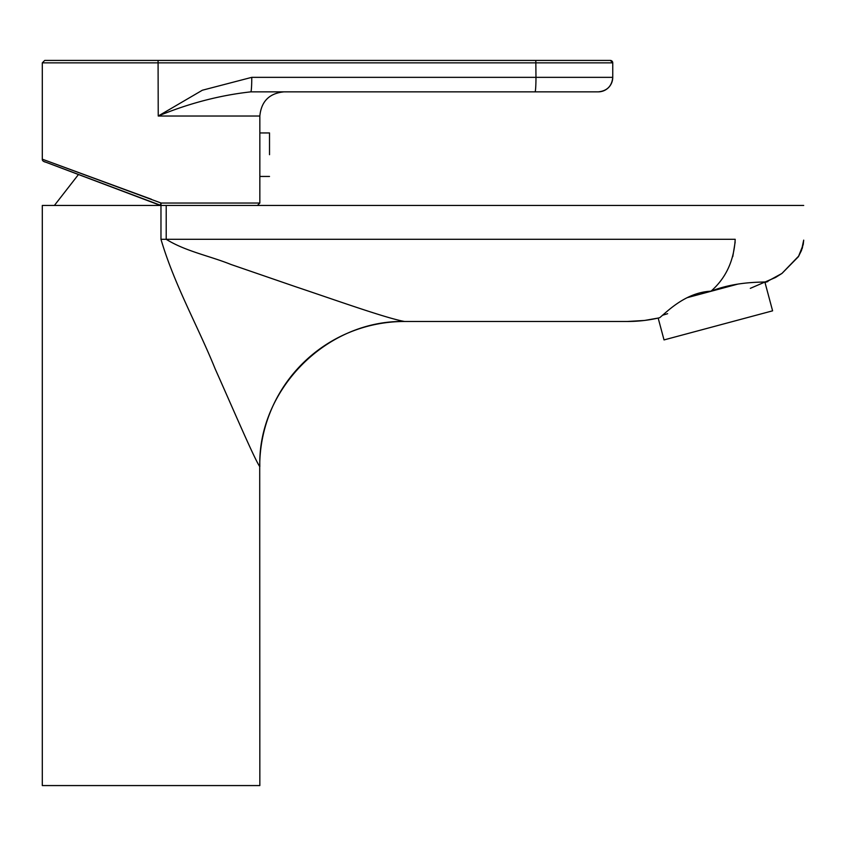 <?xml version="1.0" encoding="UTF-8"?>
<svg xmlns="http://www.w3.org/2000/svg" width="846" height="846" viewBox="0 0 846 846"><rect width="100%" height="100%" fill="white"/><g stroke="black" fill="none" stroke-linecap="round" stroke-linejoin="round"><path stroke-width="1.27" d="M166.207 205.462L166.207 239.302C185.591 251.347 209.745 255.904 230.895 264.449L295.709 286.762C335.756 300.171 386.347 318.286 404.568 321.48L627.394 321.48L404.568 321.48A145.026 144.856 -90 0 0 259.711 466.506L259.838 785.574L42.3 785.574L42.3 205.462L803.7 205.462M259.711 466.506C254.657 459.547 232.269 407.095 215.17 368.898C198.123 326.651 174.339 284.827 160.973 239.302L160.973 205.462M644.123 320.486L627.394 321.48C638.645 321.448 649.421 320.19 659.7 317.705C667.283 311.476 685.672 292.388 711.01 291.172C725.826 278.197 733.894 260.896 735.206 239.302L160.973 239.302M645.202 320.348L658.167 318.064L664.025 339.923L772.599 310.831L765.048 282.68L781.884 273.48L798.455 256.56L803.224 244.589L803.689 240.201L802.346 248.058L798.804 255.957L781.926 273.448L765.048 282.67M732.784 256.613L735.153 242.051M767.84 281.411C768.94 283.008 740.123 279.793 711.01 291.172M44.722 60.426L610.326 60.426A2.422 2.422 90 0 1 612.747 62.847L42.3 62.847L44.722 60.426M151.36 199.233L42.3 159.185L161.121 203.04L160.053 205.303L43.865 161.449L160.613 205.303M536.237 60.426L158.636 60.426M252.594 91.854L535.37 91.854M535.01 91.854A14.498 0.952 -90 0 0 535.973 77.346L612.747 77.346A14.498 14.498 -90 0 1 598.238 91.854A14.498 14.498 -90 0 0 612.747 77.346C611.891 86.155 607.058 90.987 598.238 91.854L250.818 91.854C219.738 95.302 188.88 103.36 158.234 116.018L202.363 90.226L251.77 77.346L535.973 77.346L535.814 60.426M250.818 91.854A14.498 0.952 -90 0 0 251.77 77.346M610.326 60.426A2.422 2.422 90 0 1 612.747 62.847L610.326 60.426A2.422 2.422 90 0 1 612.747 62.847L612.747 77.346A14.498 14.498 -90 0 1 598.238 91.854M42.3 62.847L42.3 159.185C42.163 160.624 43.368 161.639 45.917 162.242L160.053 205.303A2.422 2.422 -90 0 0 160.899 205.462L161.121 203.04L259.838 203.04L257.427 205.462M54.387 205.462L78.445 174.551M687.153 297.686L737.68 284.15M269.525 154.702L269.514 132.938L269.525 154.702M259.838 203.04L259.838 132.938L269.514 132.938M259.838 132.938L259.838 116.018L158.234 116.018L158.075 60.426M667.631 313.697L662.386 315.294M750.317 288.349L775.528 277.477L782.011 273.395L798.328 256.772L801.49 250.469L803.689 240.137M259.838 466.506C257.565 390.429 325.964 319.767 404.874 321.48M259.838 116.018C261.277 101.34 269.335 93.282 284.013 91.854M160.053 205.303A2.422 2.422 0 0 0 160.899 205.462M259.838 176.454L269.514 176.454"/></g></svg>
